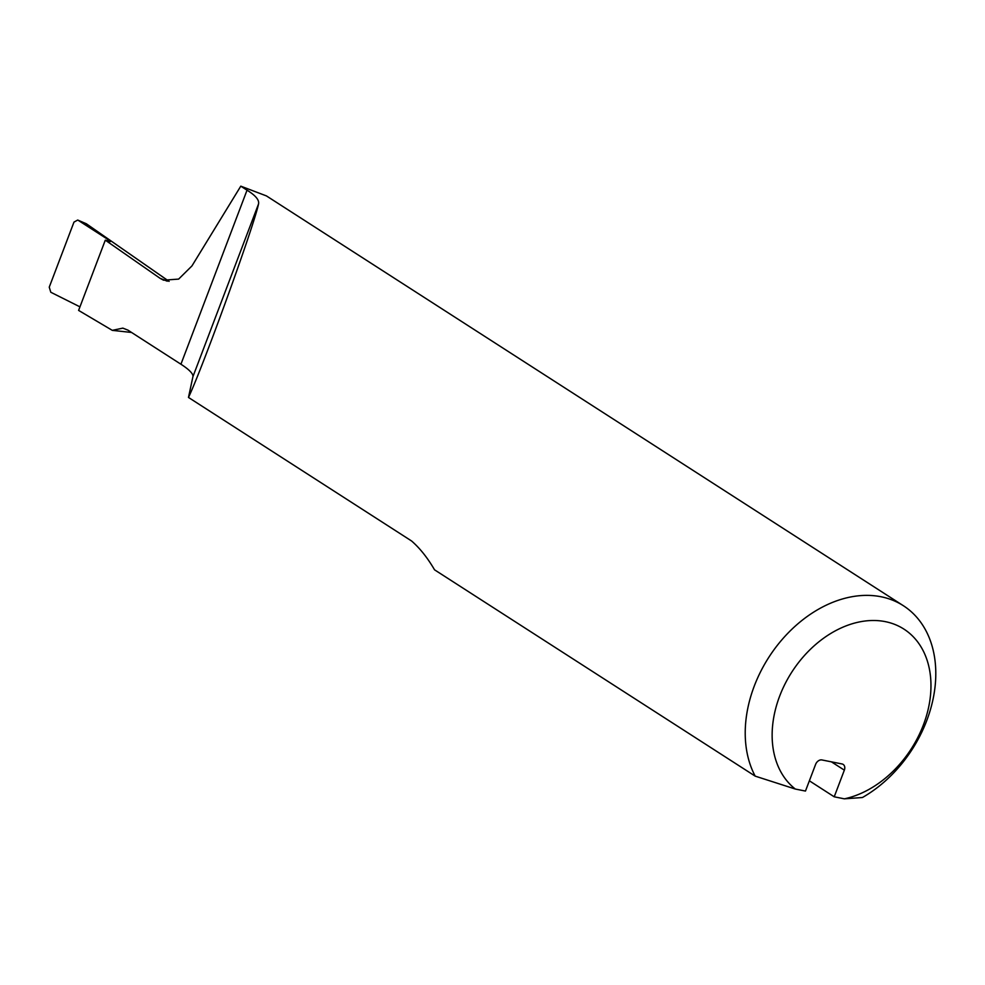 <?xml version="1.0" encoding="UTF-8"?>
<svg xmlns="http://www.w3.org/2000/svg" width="985" height="985" viewBox="0 0 985 985"><rect width="100%" height="100%" fill="white"/><g stroke="black" fill="none" stroke-linecap="round" stroke-linejoin="round"><path stroke-width="1.48" d="M79.957 306.852L50.789 292.25L49.25 287.164L73.974 222.105L77.704 220.049L86.409 223.792M160.038 278.287L163.522 280.183L178.63 279.1L191.94 265.938L240.783 186.165L247.038 190.191C255.583 195.486 259.412 200.066 258.538 203.957C254.192 225.393 202.614 367.836 188.48 397.447L192.912 376.713A61.92 11.672 20.8 0 0 180.932 364.228L127.939 330.135L122.854 328.128L112.302 330.357L78.603 310.41L105.296 240.155L160.038 278.287L167.265 281.205M112.302 330.357L131.547 332.462M169.038 281.365L86.52 223.891L78.098 220.258L108.03 239.527C110.812 241.387 111.108 242.002 108.904 241.362L110.394 241.559M105.296 240.155L108.904 241.362M188.48 397.447L411.582 540.987C419.918 548.226 427.564 557.842 434.545 569.822L755.187 776.131A116.095 85.19 -57.2 0 1 782.398 639.203A116.095 85.19 -57.2 0 1 903.331 605.689A116.095 85.19 -57.2 0 1 932.967 699.572A116.095 85.19 -57.2 0 1 862.404 797.518L844.367 798.835L834.221 796.803L844.342 770.159L831.426 761.848M903.331 605.689L266.442 195.916L240.783 186.165M844.342 770.159A5.799 4.26 -57.2 0 0 843.172 764.422A5.799 4.26 -57.2 0 0 842.064 763.966L821.933 759.952A5.799 4.26 -57.2 0 0 815.592 764.422L805.471 791.066L795.326 789.047L755.187 776.131M809.375 780.809L834.221 796.803M844.367 798.835A96.752 70.994 122.8 0 0 929.372 668.926A96.752 70.994 122.8 0 0 814.041 645.914A96.752 70.994 122.8 0 0 795.326 789.047M169.1 281.365L86.52 223.891M247.038 190.191L180.932 364.228M258.538 203.957L192.912 376.713M107.5 240.894L108.03 239.527"/></g></svg>
